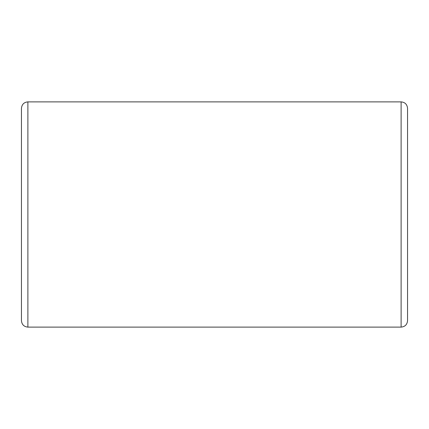 <?xml version="1.0" encoding="UTF-8"?>
<svg xmlns="http://www.w3.org/2000/svg" width="429" height="429" viewBox="0 0 429 429"><rect width="100%" height="100%" fill="white"/><g stroke="black" fill="none" stroke-linecap="round" stroke-linejoin="round"><path stroke-width="0.64" d="M27.885 327.113L27.885 101.888C24.013 102.231 21.868 104.376 21.45 108.323L21.45 320.678C21.831 324.587 23.976 326.732 27.885 327.113L401.115 327.113L401.115 101.888C404.987 102.231 407.132 104.376 407.55 108.323L407.55 320.678C407.169 324.587 405.024 326.732 401.115 327.113M27.885 101.888L401.115 101.888"/></g></svg>
